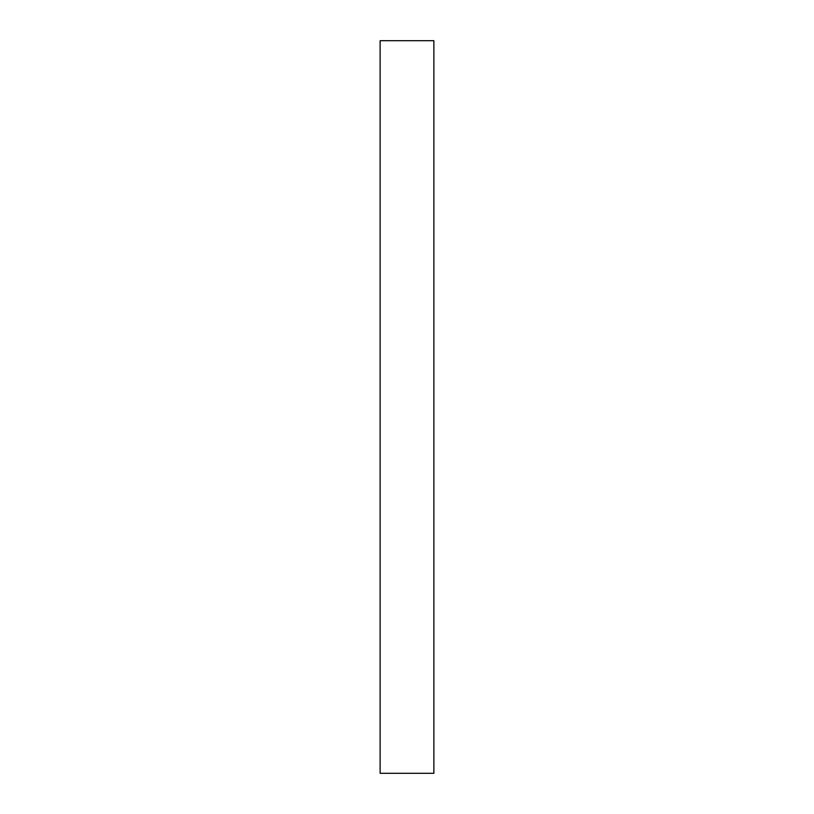 <?xml version="1.0" encoding="UTF-8"?>
<svg xmlns="http://www.w3.org/2000/svg" width="814" height="814" viewBox="0 0 814 814"><rect width="100%" height="100%" fill="white"/><g stroke="black" fill="none" stroke-linecap="round" stroke-linejoin="round"><path stroke-width="1.22" d="M433.872 773.3L380.128 773.3L380.128 40.7L433.872 40.7L433.872 773.3"/></g></svg>
